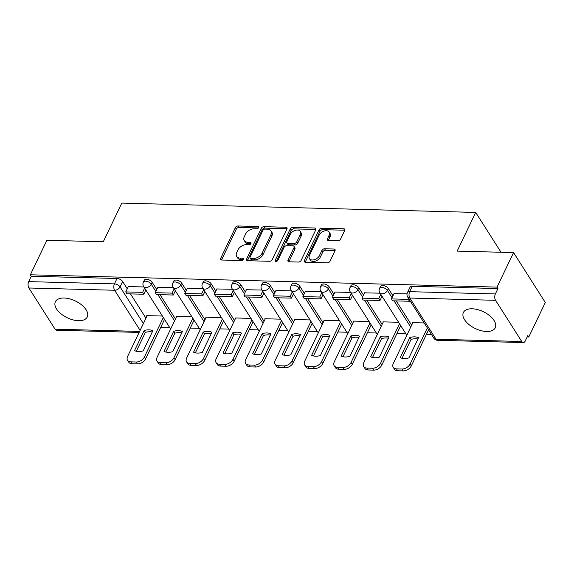 <?xml version="1.0" encoding="UTF-8"?>
<svg xmlns="http://www.w3.org/2000/svg" width="574" height="574" viewBox="0 0 574 574"><rect width="100%" height="100%" fill="white"/><g stroke="black" fill="none" stroke-linecap="round" stroke-linejoin="round"><path stroke-width="0.86" d="M258.53 227.72A1.557 1.012 -32.4 0 0 258.544 226.852A1.557 1.012 -32.4 0 0 257.798 226.493L238.059 225.977A2.224 1.442 -32.4 0 0 235.39 227.627L220.71 258.271A2.224 1.442 -32.4 0 0 220.689 259.513A2.224 1.442 -32.4 0 0 221.751 260.022L241.489 260.539A1.557 1.012 -32.4 0 0 243.362 259.383A1.557 1.012 -32.4 0 0 243.369 258.515A1.557 1.012 -32.4 0 0 242.63 258.156L240.076 258.092A7.11 4.606 -32.4 0 1 236.682 256.463A7.11 4.606 -32.4 0 1 236.739 252.488L237.966 249.934A7.11 4.606 -32.4 0 1 246.519 244.646L249.073 244.711A1.557 1.012 -32.4 0 0 250.946 243.555A1.557 1.012 -32.4 0 0 250.953 242.687A1.557 1.012 -32.4 0 0 250.214 242.328L247.659 242.264A7.11 4.606 -32.4 0 1 244.266 240.628A7.11 4.606 -32.4 0 1 244.323 236.653L245.55 234.106A7.11 4.606 -32.4 0 1 254.103 228.811L256.657 228.883A1.557 1.012 -32.4 0 0 258.53 227.72M472.108 308.783A17.665 9.328 -154.4 0 0 463.397 312.5A17.665 9.328 -154.4 0 0 468.972 324.554A17.665 9.328 -154.4 0 0 486.544 331.485A17.665 9.328 -154.4 0 0 495.254 327.761A17.665 9.328 -154.4 0 0 489.679 315.714A17.665 9.328 -154.4 0 0 472.108 308.783M64.094 298.014A17.665 9.328 -154.4 0 0 55.384 301.73A17.665 9.328 -154.4 0 0 60.959 313.784A17.665 9.328 -154.4 0 0 78.53 320.715A17.665 9.328 -154.4 0 0 87.241 316.999A17.665 9.328 -154.4 0 0 81.673 304.945A17.665 9.328 -154.4 0 0 64.094 298.014M337.914 240.764A2.224 1.442 -32.4 0 0 340.59 239.114L344.709 230.511A2.224 1.442 -32.4 0 0 344.723 229.27A2.224 1.442 -32.4 0 0 343.668 228.761L321.749 228.187A2.224 1.442 -32.4 0 0 319.072 229.837L304.392 260.481A2.224 1.442 -32.4 0 0 304.371 261.722A2.224 1.442 -32.4 0 0 305.433 262.232L327.352 262.806A2.224 1.442 -32.4 0 0 330.028 261.156L335.001 250.773A2.224 1.442 -32.4 0 0 335.022 249.532A2.224 1.442 -32.4 0 0 333.96 249.023L324.575 248.772A2.224 1.442 -32.4 0 0 321.906 250.429L319.438 255.573A5.948 3.853 -32.4 0 1 314.409 259.685A5.948 3.853 -32.4 0 1 309.451 258.637A5.948 3.853 -32.4 0 1 309.501 255.315L319.166 235.139A5.948 3.853 -32.4 0 1 324.195 231.028A5.948 3.853 -32.4 0 1 329.153 232.083A5.948 3.853 -32.4 0 1 329.103 235.405L327.496 238.762A2.224 1.442 -32.4 0 0 327.474 240.004A2.224 1.442 -32.4 0 0 328.536 240.513L337.914 240.764M30.35 274.788L46.889 240.276L103.284 241.762L121.81 203.088L475.695 212.43L457.169 251.103L513.565 252.596L497.027 287.108L30.35 274.788L31.276 276.245L28.7 281.619L114.427 283.879A4.527 2.389 25.6 0 1 120.066 286.892L143.378 323.557M286.935 228.99A2.224 1.442 -32.4 0 0 286.957 227.749A2.224 1.442 -32.4 0 0 285.895 227.239L263.975 226.658A2.224 1.442 -32.4 0 0 261.299 228.316L246.619 258.953A2.224 1.442 -32.4 0 0 246.605 260.194A2.224 1.442 -32.4 0 0 247.667 260.704L269.586 261.285A2.224 1.442 -32.4 0 0 272.255 259.627L286.935 228.99M292.862 227.419L314.782 228A2.224 1.442 -32.4 0 1 315.844 228.509A2.224 1.442 -32.4 0 1 315.822 229.751L301.142 260.395A2.224 1.442 -32.4 0 1 298.466 262.045L289.088 261.801A2.224 1.442 -32.4 0 1 288.026 261.292A2.224 1.442 -32.4 0 1 288.048 260.051L294.003 247.624A2.224 1.442 -32.4 0 0 294.017 246.382A2.224 1.442 -32.4 0 0 292.955 245.866L286.735 245.708A2.224 1.442 -32.4 0 0 284.058 247.358L277.866 260.295A1.557 1.012 -32.4 0 1 276.546 261.371A1.557 1.012 -32.4 0 1 275.247 261.098A1.557 1.012 -32.4 0 1 275.262 260.23L290.186 229.076A2.224 1.442 -32.4 0 1 292.862 227.419L293.788 228.875L315.707 229.457L314.782 228M513.565 252.596L545.3 302.505L528.762 337.017L527.162 336.974M160.742 327.309L169.717 327.546M190.267 328.084L199.235 328.321M219.785 328.866L228.761 329.103M249.31 329.641L258.278 329.878M278.835 330.423L287.804 330.66M308.353 331.205L317.329 331.442M337.878 331.98L346.847 332.217M367.396 332.762L376.372 332.999M396.921 333.537L405.89 333.774M426.446 334.319L431.483 334.448M497.027 287.108L497.952 288.557L495.376 293.938A4.527 2.483 91.5 0 0 495.57 300.317L521.752 341.501A4.527 2.483 91.5 0 0 523.294 342.556A4.527 2.483 91.5 0 0 525.26 340.942L527.836 335.568L528.762 337.017M31.276 276.245L117.003 278.505A4.527 2.389 25.6 0 1 122.642 281.518L127.263 288.787M130.506 293.895L145.954 318.183M139.13 332.418L56.618 330.237A4.527 2.483 -88.5 0 1 55.075 329.182L28.887 287.997A4.527 2.483 -88.5 0 1 28.7 281.619M173.42 287.718L157.821 287.395M191.931 316.826L176.275 316.41L176.512 316.791M202.945 288.5L187.346 288.17M221.449 317.601L205.793 317.192L206.037 317.566M232.47 289.282L216.864 288.952M250.974 318.383L235.318 317.967L235.555 318.348M261.988 290.057L246.389 289.734M280.492 319.166L264.836 318.749L265.08 319.13M291.513 290.839L275.907 290.509M310.017 319.94L294.362 319.531L294.598 319.905M321.031 291.614L305.433 291.291M339.543 320.723L323.887 320.306L324.123 320.687M350.556 292.396L334.958 292.066M369.06 321.497L353.405 321.088L353.649 321.462M380.081 293.178L364.476 292.848M398.586 322.279L382.93 321.863L383.167 322.244M407.023 293.888L394.001 293.63M424.172 322.954L412.448 322.645L412.692 323.026M388.34 288.528L387.428 290.437A4.527 2.389 25.6 0 0 383.202 287.639A4.527 2.389 25.6 0 0 379.558 288.378L380.469 286.469A4.527 2.389 -154.4 0 1 384.121 285.73A4.527 2.389 -154.4 0 1 388.34 288.528L392.96 295.797M396.211 300.905L411.651 325.193M358.815 287.746L357.903 289.655A4.527 2.389 25.6 0 0 353.684 286.857A4.527 2.389 25.6 0 0 350.032 287.603L350.951 285.694A4.527 2.389 -154.4 0 1 354.596 284.948A4.527 2.389 -154.4 0 1 358.815 287.746L363.435 295.014M366.686 300.123L382.126 324.41M329.297 286.971L328.378 288.88A4.527 2.389 25.6 0 0 324.159 286.082A4.527 2.389 25.6 0 0 320.514 286.821L321.426 284.912A4.527 2.389 -154.4 0 1 325.078 284.173A4.527 2.389 -154.4 0 1 329.297 286.971L333.917 294.24M337.16 299.348L352.608 323.636M299.772 286.189L298.86 288.098A4.527 2.389 25.6 0 0 294.641 285.3A4.527 2.389 25.6 0 0 290.989 286.039L291.901 284.13A4.527 2.389 -154.4 0 1 295.553 283.391A4.527 2.389 -154.4 0 1 299.772 286.189L304.392 293.458M307.642 298.566L323.083 322.853M270.254 285.414L269.335 287.316A4.527 2.389 25.6 0 0 265.116 284.517A4.527 2.389 25.6 0 0 261.464 285.264L262.383 283.355A4.527 2.389 -154.4 0 1 266.027 282.616A4.527 2.389 -154.4 0 1 270.254 285.414L274.874 292.683M278.117 297.791L293.565 322.079M240.728 284.632L239.817 286.541A4.527 2.389 25.6 0 0 235.591 283.743A4.527 2.389 25.6 0 0 231.946 284.482L232.857 282.573A4.527 2.389 -154.4 0 1 236.51 281.834A4.527 2.389 -154.4 0 1 240.728 284.632L245.349 291.901M248.599 297.009L264.04 321.297M211.203 283.85L210.292 285.759A4.527 2.389 25.6 0 0 206.073 282.96A4.527 2.389 25.6 0 0 202.421 283.707L203.339 281.798A4.527 2.389 -154.4 0 1 206.984 281.052A4.527 2.389 -154.4 0 1 211.203 283.85L215.824 291.118M219.074 296.227L234.515 320.514M181.685 283.075L180.767 284.984A4.527 2.389 25.6 0 0 176.548 282.186A4.527 2.389 25.6 0 0 172.903 282.925L173.814 281.016A4.527 2.389 -154.4 0 1 177.466 280.277A4.527 2.389 -154.4 0 1 181.685 283.075L186.306 290.344M189.556 295.452L204.997 319.74M152.16 282.293L151.249 284.202A4.527 2.389 25.6 0 0 147.03 281.404A4.527 2.389 25.6 0 0 143.378 282.143L144.289 280.234A4.527 2.389 -154.4 0 1 147.941 279.495A4.527 2.389 -154.4 0 1 152.16 282.293L156.781 289.561M160.031 294.67L175.472 318.957M475.695 212.43L501.023 252.259M143.902 286.943L128.303 286.613M162.406 316.044L146.75 315.635L146.987 316.009M497.952 288.557L412.225 286.297A4.527 2.389 -154.4 0 0 409.994 287.251L407.418 292.625A4.527 2.389 25.6 0 1 409.649 291.671L495.376 293.938M244.266 240.628L245.191 242.084A7.11 4.606 -32.4 0 0 248.585 243.713L247.659 242.264M250.816 243.778L248.585 243.713M236.682 256.463L237.607 257.913A7.11 4.606 -32.4 0 0 241.001 259.548L240.076 258.092M243.233 259.606L241.001 259.548M258.4 227.943L238.985 227.433A2.224 1.442 -32.4 0 0 236.316 229.083L221.636 259.728A2.224 1.442 -32.4 0 0 221.528 260M287.043 228.71A2.224 1.442 -32.4 0 0 286.821 228.696L264.901 228.115A2.224 1.442 -32.4 0 0 262.225 229.765L247.545 260.409A2.224 1.442 -32.4 0 0 247.437 260.689M264.879 229.098A1.557 1.012 -32.4 0 0 263.007 230.253L250.121 257.152A1.557 1.012 -32.4 0 0 250.106 258.02A1.557 1.012 -32.4 0 0 250.852 258.379L253.543 258.444A7.11 4.606 -32.4 0 0 262.096 253.156L270.906 234.773A7.11 4.606 -32.4 0 0 270.964 230.798A7.11 4.606 -32.4 0 0 267.57 229.169L264.879 229.098M250.106 258.02L251.032 259.477A1.557 1.012 -32.4 0 0 251.771 259.828L250.852 258.379M270.964 230.798L271.889 232.255A7.11 4.606 -32.4 0 1 271.832 236.23L263.021 254.612A7.11 4.606 -32.4 0 1 254.469 259.9L251.771 259.828M294.017 246.382L294.943 247.832A2.224 1.442 -32.4 0 1 294.921 249.073L288.973 261.5A2.224 1.442 -32.4 0 0 288.866 261.78M276.309 261.428L291.111 230.533L290.186 229.076M300.18 234.723A5.948 3.853 -32.4 0 0 300.224 231.401A5.948 3.853 -32.4 0 0 295.273 230.353A5.948 3.853 -32.4 0 0 290.236 234.465L286.835 241.568A2.224 1.442 -32.4 0 0 286.813 242.809A2.224 1.442 -32.4 0 0 287.875 243.319L294.096 243.484A2.224 1.442 -32.4 0 0 296.772 241.833L300.18 234.723L301.106 236.179A5.948 3.853 -32.4 0 0 301.149 232.857L300.224 231.401M286.813 242.809L287.739 244.266A2.224 1.442 -32.4 0 0 288.801 244.775L287.875 243.319M301.106 236.179L297.698 243.29A2.224 1.442 -32.4 0 1 295.022 244.94L288.801 244.775M293.788 228.875A2.224 1.442 -32.4 0 0 291.111 230.533M329.153 232.083L330.079 233.539A5.948 3.853 -32.4 0 1 330.028 236.861L328.421 240.219A2.224 1.442 -32.4 0 0 328.314 240.499M309.451 258.637L310.376 260.087A5.948 3.853 -32.4 0 0 315.334 261.141A5.948 3.853 -32.4 0 0 320.364 257.03L319.438 255.573M335.108 250.494A2.224 1.442 -32.4 0 0 334.886 250.472L325.501 250.228A2.224 1.442 -32.4 0 0 322.832 251.878L320.364 257.03M344.816 230.239A2.224 1.442 -32.4 0 0 344.594 230.217L322.674 229.643A2.224 1.442 -32.4 0 0 319.998 231.293L305.318 261.931A2.224 1.442 -32.4 0 0 305.21 262.21M164.537 319.395L145.631 358.843A6.795 4.405 147.6 0 1 137.459 363.894L131.977 363.751A6.795 4.405 -32.4 0 1 128.734 362.194L127.528 360.3A6.795 4.405 -32.4 0 0 130.772 361.864L131.977 363.751M152.261 332.002A14.041 9.098 -32.4 0 0 145.373 332.396L136.325 351.266M145.846 289.999L143.809 294.24L142.61 292.353L125.763 291.908L128.339 286.534M142.61 292.353L144.641 288.105M143.809 294.24L126.969 293.802L125.763 291.908M127.528 360.3A6.795 4.405 -32.4 0 1 127.586 356.511L147.166 315.643M163.332 317.501L144.433 356.949A6.795 4.405 147.6 0 1 136.26 362.007L130.772 361.864M144.167 330.502L134.517 350.642A14.041 9.098 147.6 0 0 143.22 350.872L152.871 330.732A14.041 9.098 -32.4 0 0 144.167 330.502L145.373 332.396M194.055 320.17L175.156 359.625A6.795 4.405 147.6 0 1 166.984 364.677L161.495 364.533A6.795 4.405 -32.4 0 1 158.259 362.976L157.054 361.082A6.795 4.405 -32.4 0 0 160.297 362.639L161.495 364.533M181.786 332.784A14.041 9.098 -32.4 0 0 174.891 333.171L165.85 352.041M175.364 290.774L173.334 295.022L172.128 293.127L155.289 292.683L157.864 287.309M172.128 293.127L174.166 288.887M173.334 295.022L156.487 294.577L155.289 292.683M157.054 361.082A6.795 4.405 -32.4 0 1 157.111 357.286L176.684 316.425M192.857 318.283L173.951 357.731A6.795 4.405 147.6 0 1 165.778 362.782L160.297 362.639M173.692 331.284L164.035 351.424A14.041 9.098 147.6 0 0 172.745 351.654L182.396 331.514A14.041 9.098 -32.4 0 0 173.692 331.284L174.891 333.171M223.58 320.952L204.674 360.4A6.795 4.405 147.6 0 1 196.509 365.459L191.02 365.308A6.795 4.405 -32.4 0 1 187.777 363.751L186.579 361.864A6.795 4.405 -32.4 0 0 189.815 363.421L191.02 365.308M211.304 333.566A14.041 9.098 -32.4 0 0 204.416 333.953L195.375 352.823M204.889 291.556L202.852 295.804L201.653 293.91L184.806 293.465L187.382 288.091M201.653 293.91L203.684 289.662M202.852 295.804L186.012 295.359L184.806 293.465M186.579 361.864A6.795 4.405 -32.4 0 1 186.629 358.068L206.209 317.2M222.375 319.058L203.476 358.513A6.795 4.405 147.6 0 1 195.303 363.564L189.815 363.421M203.21 332.059L193.56 352.206A14.041 9.098 147.6 0 0 202.263 352.436L211.914 332.289A14.041 9.098 -32.4 0 0 203.21 332.059L204.416 333.953M253.098 321.734L234.199 361.182A6.795 4.405 147.6 0 1 226.027 366.234L220.538 366.09A6.795 4.405 -32.4 0 1 217.302 364.533L216.097 362.639A6.795 4.405 -32.4 0 0 219.34 364.196L220.538 366.09M240.829 334.341A14.041 9.098 -32.4 0 0 233.934 334.728L224.893 353.606M234.407 292.338L232.377 296.579L231.171 294.692L214.332 294.247L216.907 288.866M231.171 294.692L233.209 290.444M232.377 296.579L215.537 296.134L214.332 294.247M216.097 362.639A6.795 4.405 -32.4 0 1 216.154 358.843L235.735 317.982M251.9 319.84L232.994 359.288A6.795 4.405 147.6 0 1 224.829 364.347L219.34 364.196M232.735 332.841L223.085 352.981A14.041 9.098 147.6 0 0 231.788 353.211L241.439 333.071A14.041 9.098 -32.4 0 0 232.735 332.841L233.934 334.728M282.623 322.509L263.724 361.964A6.795 4.405 147.6 0 1 255.552 367.016L250.063 366.872A6.795 4.405 -32.4 0 1 246.82 365.308L245.622 363.421A6.795 4.405 -32.4 0 0 248.858 364.978L250.063 366.872M270.354 335.123A14.041 9.098 -32.4 0 0 263.459 335.51L254.418 354.38M263.932 293.113L261.902 297.361L260.696 295.466L243.85 295.022L246.425 289.648M260.696 295.466L262.727 291.219M261.902 297.361L245.055 296.916L243.85 295.022M245.622 363.421A6.795 4.405 -32.4 0 1 245.672 359.625L265.253 318.764M281.418 320.615L262.519 360.07A6.795 4.405 147.6 0 1 254.347 365.121L248.858 364.978M262.253 333.616L252.603 353.763A14.041 9.098 147.6 0 0 261.306 353.993L270.964 333.846A14.041 9.098 -32.4 0 0 262.253 333.616L263.459 335.51M312.148 323.291L293.242 362.739A6.795 4.405 147.6 0 1 285.07 367.791L279.588 367.647A6.795 4.405 -32.4 0 1 276.345 366.09L275.14 364.196A6.795 4.405 -32.4 0 0 278.383 365.76L279.588 367.647M299.872 335.898A14.041 9.098 -32.4 0 0 292.984 336.292L283.936 355.163M293.458 293.895L291.42 298.136L290.214 296.249L273.375 295.804L275.951 290.43M290.214 296.249L292.252 292.001M291.42 298.136L274.58 297.698L273.375 295.804M275.14 364.196A6.795 4.405 -32.4 0 1 275.197 360.407L294.778 319.539M310.943 321.397L292.044 360.845A6.795 4.405 147.6 0 1 283.872 365.903L278.383 365.76M291.779 334.398L282.128 354.538A14.041 9.098 147.6 0 0 290.831 354.768L300.482 334.628A14.041 9.098 -32.4 0 0 291.779 334.398L292.984 336.292M341.666 324.066L322.767 363.521A6.795 4.405 147.6 0 1 314.595 368.573L309.106 368.429A6.795 4.405 -32.4 0 1 305.87 366.872L304.665 364.978A6.795 4.405 -32.4 0 0 307.908 366.535L309.106 368.429M329.397 336.68A14.041 9.098 -32.4 0 0 322.502 337.067L313.461 355.937M322.975 294.67L320.945 298.918L319.74 297.023L302.9 296.579L305.476 291.205M319.74 297.023L321.777 292.783M320.945 298.918L304.098 298.473L302.9 296.579M304.665 364.978A6.795 4.405 -32.4 0 1 304.722 361.182L324.296 320.321M340.461 322.179L321.562 361.627A6.795 4.405 147.6 0 1 313.39 366.678L307.908 366.535M321.304 335.18L311.646 355.32A14.041 9.098 147.6 0 0 320.357 355.55L330.007 335.41A14.041 9.098 -32.4 0 0 321.304 335.18L322.502 337.067M371.191 324.848L352.285 364.296A6.795 4.405 147.6 0 1 344.12 369.355L338.631 369.204A6.795 4.405 -32.4 0 1 335.388 367.647L334.19 365.76A6.795 4.405 -32.4 0 0 337.426 367.317L338.631 369.204M358.915 337.462A14.041 9.098 -32.4 0 0 352.027 337.849L342.987 356.719M352.501 295.452L350.463 299.7L349.265 297.806L332.418 297.361L334.994 291.987M349.265 297.806L351.295 293.558M350.463 299.7L333.623 299.255L332.418 297.361M334.19 365.76A6.795 4.405 -32.4 0 1 334.24 361.964L353.821 321.096M369.986 322.954L351.087 362.409A6.795 4.405 147.6 0 1 342.915 367.46L337.426 367.317M350.822 335.955L341.171 356.102A14.041 9.098 147.6 0 0 349.875 356.332L359.525 336.185A14.041 9.098 -32.4 0 0 350.822 335.955L352.027 337.849M400.709 325.63L381.81 365.078A6.795 4.405 147.6 0 1 373.638 370.13L368.149 369.986A6.795 4.405 -32.4 0 1 364.913 368.429L363.708 366.535A6.795 4.405 -32.4 0 0 366.951 368.092L368.149 369.986M388.44 338.237A14.041 9.098 -32.4 0 0 381.545 338.624L372.504 357.502M382.019 296.234L379.988 300.475L378.783 298.588L361.943 298.143L364.519 292.762M378.783 298.588L380.82 294.34M379.988 300.475L363.141 300.03L361.943 298.143M363.708 366.535A6.795 4.405 -32.4 0 1 363.765 362.739L383.346 321.878M399.511 323.736L380.605 363.184A6.795 4.405 147.6 0 1 372.44 368.235L366.951 368.092M380.347 336.737L370.696 356.877A14.041 9.098 147.6 0 0 379.4 357.107L389.05 336.967A14.041 9.098 -32.4 0 0 380.347 336.737L381.545 338.624M428.57 329.878L411.336 365.86A6.795 4.405 147.6 0 1 403.163 370.912L397.674 370.768A6.795 4.405 -32.4 0 1 394.431 369.204L393.233 367.317A6.795 4.405 -32.4 0 0 396.469 368.874L397.674 370.768M417.965 339.019A14.041 9.098 -32.4 0 0 411.07 339.406L402.03 358.276M409.879 300.482L409.513 301.257L408.308 299.363L391.461 298.918L394.037 293.544M408.308 299.363L408.681 298.588M409.513 301.257L392.666 300.812L391.461 298.918M393.233 367.317A6.795 4.405 -32.4 0 1 393.283 363.521L412.864 322.66M427.372 327.984L410.13 363.966A6.795 4.405 147.6 0 1 401.958 369.017L396.469 368.874M409.865 337.512L400.214 357.659A14.041 9.098 147.6 0 0 408.918 357.889L418.575 337.742A14.041 9.098 -32.4 0 0 409.865 337.512L411.07 339.406M258.551 227.677L257.798 226.493M243.376 259.34L242.63 258.156M250.967 243.505L250.214 242.328M495.57 300.317L409.836 298.049L436.025 339.234L521.752 341.501M122.642 281.518L120.066 286.892A4.527 2.935 -32.4 0 1 114.613 290.257L28.887 287.997M140.113 330.359L114.613 290.257A4.527 2.483 -88.5 0 1 114.427 283.879L117.003 278.505M55.075 329.182L139.611 331.413M379.558 288.378A4.527 4.527 0 0 0 379.816 292.769A4.527 2.935 147.6 0 0 381.975 293.802A4.527 2.935 147.6 0 0 387.428 290.437L392.049 297.705M394.044 300.848L410.74 327.101M350.032 287.603A4.527 4.527 0 0 0 350.298 291.987A4.527 2.935 147.6 0 0 352.458 293.027A4.527 2.935 147.6 0 0 357.903 289.655L362.524 296.923M364.526 300.066L381.215 326.319M320.514 286.821A4.527 4.527 0 0 0 320.773 291.205A4.527 2.935 147.6 0 0 322.932 292.245A4.527 2.935 147.6 0 0 328.378 288.88L332.999 296.148M335.001 299.291L351.69 325.544M290.989 286.039A4.527 4.527 0 0 0 291.255 290.43A4.527 2.935 147.6 0 0 293.414 291.47A4.527 2.935 147.6 0 0 298.86 288.098L303.481 295.366M305.476 298.509L322.172 324.762M261.464 285.264A4.527 4.527 0 0 0 261.73 289.648A4.527 2.935 147.6 0 0 263.889 290.688A4.527 2.935 147.6 0 0 269.335 287.316L273.956 294.584M275.958 297.734L292.647 323.98M231.946 284.482A4.527 4.527 0 0 0 232.205 288.873A4.527 2.935 147.6 0 0 234.364 289.906A4.527 2.935 147.6 0 0 239.817 286.541L244.438 293.809M246.433 296.952L263.129 323.205M202.421 283.707A4.527 4.527 0 0 0 202.687 288.091A4.527 2.935 147.6 0 0 204.846 289.131A4.527 2.935 147.6 0 0 210.292 285.759L214.913 293.027M216.915 296.17L233.604 322.423M172.903 282.925A4.527 4.527 0 0 0 173.161 287.309A4.527 2.935 147.6 0 0 175.321 288.349A4.527 2.935 147.6 0 0 180.767 284.984L185.388 292.252M187.389 295.395L204.079 321.648M143.378 282.143A4.527 4.527 0 0 0 143.643 286.534A4.527 2.935 147.6 0 0 145.803 287.574A4.527 2.935 147.6 0 0 151.249 284.202L155.87 291.47M157.864 294.613L174.561 320.866M170.765 328.78A4.527 4.527 0 0 1 169.825 327.718A4.527 2.935 -32.4 0 0 170.88 328.543M200.29 329.562A4.527 4.527 0 0 1 199.35 328.493A4.527 2.935 -32.4 0 0 200.398 329.325M229.808 330.337A4.527 4.527 0 0 1 228.868 329.275A4.527 2.935 -32.4 0 0 229.923 330.107M259.333 331.119A4.527 4.527 0 0 1 258.393 330.05A4.527 2.935 -32.4 0 0 259.448 330.882M288.858 331.901A4.527 4.527 0 0 1 287.911 330.832A4.527 2.935 -32.4 0 0 288.966 331.664M318.376 332.676A4.527 4.527 0 0 1 317.436 331.614A4.527 2.935 -32.4 0 0 318.491 332.439M347.901 333.458A4.527 4.527 0 0 1 346.961 332.389A4.527 2.935 -32.4 0 0 348.009 333.221M377.419 334.233A4.527 4.527 0 0 1 376.479 333.171A4.527 2.935 -32.4 0 0 377.534 334.003M406.944 335.015A4.527 4.527 0 0 1 406.005 333.946A4.527 2.935 -32.4 0 0 407.059 334.778M412.225 286.297L409.649 291.671A4.527 2.483 -88.5 0 0 409.836 298.049A4.527 2.935 147.6 0 1 407.676 297.016L433.865 338.194A4.527 4.527 0 0 0 437.567 340.296L523.294 342.556M437.567 340.296A4.527 2.483 91.5 0 1 436.025 339.234A4.527 2.935 147.6 0 1 433.865 338.194M221.636 259.728L220.71 258.271M236.316 229.083L235.39 227.627M238.985 227.433L238.059 225.977M247.545 260.409L246.619 258.953M262.225 229.765L261.299 228.316M264.901 228.115L263.975 226.658M286.821 228.696L285.895 227.239M254.469 259.9L253.543 258.444M263.021 254.612L262.096 253.156M271.832 236.23L270.906 234.773M288.973 261.5L288.048 260.051M294.921 249.073L294.003 247.624M276.044 261.45L275.262 260.23M295.022 244.94L294.096 243.484M297.698 243.29L296.772 241.833M328.421 240.219L327.496 238.762M330.028 236.861L329.103 235.405M322.832 251.878L321.906 250.429M325.501 250.228L324.575 248.772M334.886 250.472L333.96 249.023M305.318 261.931L304.392 260.481M319.998 231.293L319.072 229.837M322.674 229.643L321.749 228.187M344.594 230.217L343.668 228.761M144.433 356.949L145.631 358.843M136.26 362.007L137.459 363.894M173.951 357.731L175.156 359.625M165.778 362.782L166.984 364.677M203.476 358.513L204.674 360.4M195.303 363.564L196.509 365.459M232.994 359.288L234.199 361.182M224.829 364.347L226.027 366.234M262.519 360.07L263.724 361.964M254.347 365.121L255.552 367.016M292.044 360.845L293.242 362.739M283.872 365.903L285.07 367.791M321.562 361.627L322.767 363.521M313.39 366.678L314.595 368.573M351.087 362.409L352.285 364.296M342.915 367.46L344.12 369.355M380.605 363.184L381.81 365.078M372.44 368.235L373.638 370.13M410.13 363.966L411.336 365.86M401.958 369.017L403.163 370.912M169.825 327.718L143.643 286.534M199.35 328.493L173.161 287.309M228.868 329.275L202.687 288.091M258.393 330.05L232.205 288.873M287.911 330.832L261.73 289.648M317.436 331.614L291.255 290.43M346.961 332.389L320.773 291.205M376.479 333.171L350.298 291.987M406.005 333.946L379.816 292.769M407.418 292.625A4.527 4.527 0 0 0 407.676 297.016"/></g></svg>
